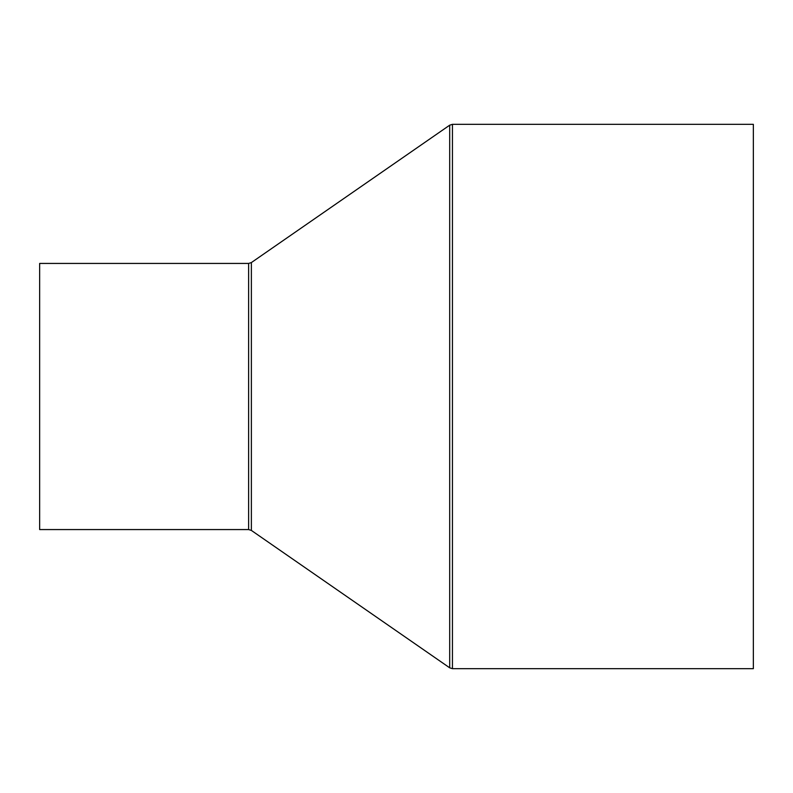 <?xml version="1.0" encoding="UTF-8"?>
<svg xmlns="http://www.w3.org/2000/svg" width="793" height="793" viewBox="0 0 793 793"><rect width="100%" height="100%" fill="white"/><g stroke="black" fill="none" stroke-linecap="round" stroke-linejoin="round"><path stroke-width="1.19" d="M39.65 529.565L39.65 263.435L248.615 263.435L248.615 529.565L39.65 529.565M452.446 124.323L452.446 668.677L753.35 668.677L753.35 124.323L452.446 124.323L449.69 125.185L449.69 667.815L251.371 530.428L251.371 262.572L248.615 263.435M452.446 668.677L449.69 667.815M251.371 262.572L449.69 125.185M251.371 530.428L248.615 529.565"/></g></svg>
